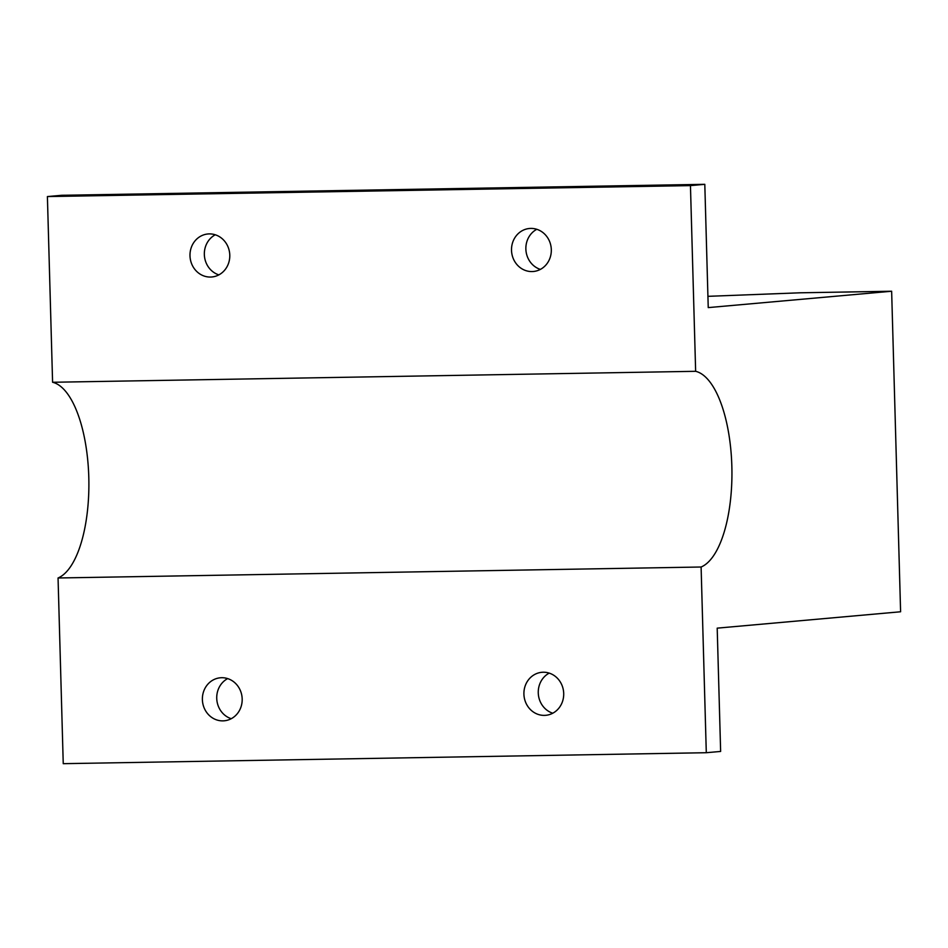 <?xml version="1.0" encoding="UTF-8"?>
<svg xmlns="http://www.w3.org/2000/svg" width="948" height="948" viewBox="0 0 948 948"><rect width="100%" height="100%" fill="white"/><g stroke="black" fill="none" stroke-linecap="round" stroke-linejoin="round"><path stroke-width="1.42" d="M551.309 249.644A21.591 19.884 84.9 0 1 533.333 271.495A21.591 19.884 84.9 0 1 511.6 251.753A21.591 19.884 84.9 0 1 529.494 228.48A21.591 19.884 84.9 0 1 551.309 249.644M536.793 229.298A21.591 19.884 -95.1 0 0 525.95 250.473A21.591 19.884 -95.1 0 0 540.372 269.398M229.783 255.131A21.591 19.884 84.9 0 1 211.807 276.982A21.591 19.884 84.9 0 1 190.074 257.24A21.591 19.884 84.9 0 1 207.968 233.966A21.591 19.884 84.9 0 1 229.783 255.131M215.267 234.784A21.591 19.884 -95.1 0 0 204.424 255.96A21.591 19.884 -95.1 0 0 218.846 274.873M242.178 698.949A21.591 19.884 84.9 0 1 224.202 720.8A21.591 19.884 84.9 0 1 202.469 701.058A21.591 19.884 84.9 0 1 220.363 677.784A21.591 19.884 84.9 0 1 242.178 698.949M227.662 678.602A21.591 19.884 -95.1 0 0 216.819 699.778A21.591 19.884 -95.1 0 0 231.241 718.702M563.705 693.474A21.591 19.884 84.9 0 1 545.728 715.313A21.591 19.884 84.9 0 1 523.995 695.571A21.591 19.884 84.9 0 1 541.889 672.298A21.591 19.884 84.9 0 1 563.705 693.474M549.188 673.127A21.591 19.884 -95.1 0 0 538.346 694.292A21.591 19.884 -95.1 0 0 552.767 713.216M61.75 195.288L47.4 196.568L690.452 185.607L704.802 184.327L61.75 195.288M58.053 577.984L701.105 567.011A98.699 38.323 -91 0 0 731.844 466.167A98.699 38.323 -91 0 0 695.642 371.308L52.59 382.269A98.699 38.323 89 0 1 88.792 477.14A98.699 38.323 89 0 1 58.053 577.984L63.243 763.673L706.296 752.712L720.634 751.432L717.198 628.145L900.6 611.768L891.641 291.237L708.239 307.602L704.802 184.327M891.641 291.237L799.899 292.802L707.931 296.333M52.59 382.269L47.4 196.568M695.642 371.308L690.452 185.607M706.296 752.712L701.105 567.011"/></g></svg>
